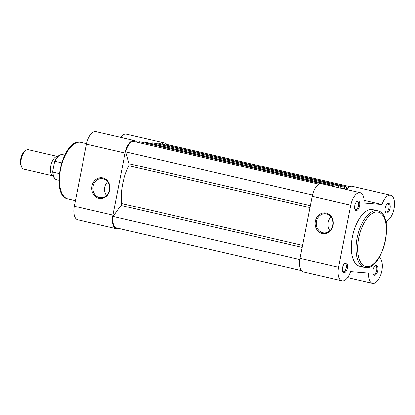 <?xml version="1.0" encoding="UTF-8"?>
<svg xmlns="http://www.w3.org/2000/svg" width="415" height="415" viewBox="0 0 415 415"><rect width="100%" height="100%" fill="white"/><g stroke="black" fill="none" stroke-linecap="round" stroke-linejoin="round"><path stroke-width="0.62" d="M301.451 270.616L116.304 227.845A12.517 5.981 103 0 1 113.041 216.474L120.926 205.451A1.67 0.799 -77 0 0 121.439 203.464A37.552 17.944 -77 0 1 128.837 165.756A1.67 0.799 103 0 0 129.107 163.754L125.745 151.864A12.517 5.981 103 0 1 133.282 141.328L319.021 184.229M299.812 259.619L113.041 216.474M349.71 186.615L164.921 143.932L164.397 144.669M345.913 186.594A1.67 0.799 103 0 0 345.861 186.584L158.727 143.362A1.67 0.799 -77 0 1 158.784 143.372L345.913 186.594A1.67 0.799 103 0 1 346.343 188.286L346.115 189.448M158.727 143.362L345.239 186.537A0.835 0.399 103 0 0 344.678 187.321L344.409 188.711L340.16 187.73M345.861 186.584L345.239 186.537M344.787 189.141L344.865 188.747L344.409 188.711M340.098 186.112A0.835 0.399 103 0 0 340.072 186.107L152.938 142.885A0.835 0.399 -77 0 1 152.969 142.89L340.098 186.112A0.835 0.399 103 0 1 340.31 186.958L340.098 188.057M340.072 186.107L339.449 186.06A1.67 0.799 103 0 0 338.329 187.627L333.582 186.532A1.67 0.799 103 0 0 333.095 185.536A1.67 0.799 103 0 0 333.043 185.531L332.42 185.479A0.835 0.399 103 0 0 331.881 186.159M152.938 142.885L339.449 186.06M333.043 185.531L145.286 142.252L332.42 185.479M327.388 185.121A0.835 0.399 103 0 0 327.279 185.059A0.835 0.399 103 0 0 327.253 185.054L326.999 185.033M327.253 185.054L140.12 141.826L321.06 183.715M312.49 194.998L125.745 151.864M138.631 142.563A1.67 0.799 -77 0 1 139.497 141.774M144.762 142.9A0.835 0.399 -77 0 1 145.286 142.252M151.47 143.585A1.67 0.799 -77 0 1 152.321 142.833M157.581 143.953A0.835 0.399 -77 0 1 158.105 143.31M344.04 272.728A5.006 2.391 -77 0 1 342.79 271.628A5.006 2.391 -77 0 1 344.678 263.437A5.006 2.391 -77 0 1 345.965 262.923A5.006 2.391 -77 0 1 347.407 268.023A5.006 2.391 -77 0 1 344.04 272.728M342.629 271.177A4.171 1.992 103 0 0 343.35 271.726A4.171 1.992 103 0 0 343.485 271.747A4.171 1.992 103 0 0 346.26 267.966A4.171 1.992 103 0 0 345.228 263.598A4.171 1.992 103 0 0 345.088 263.572A4.171 1.992 103 0 0 344.336 263.774M374.486 275.238A5.006 2.391 -77 0 1 373.23 274.133A5.006 2.391 -77 0 1 375.124 265.948A5.006 2.391 -77 0 1 376.41 265.429A5.006 2.391 -77 0 1 377.847 270.533A5.006 2.391 -77 0 1 374.486 275.238M373.075 273.682A4.171 1.992 103 0 0 373.791 274.237A4.171 1.992 103 0 0 373.931 274.258A4.171 1.992 103 0 0 376.706 270.476A4.171 1.992 103 0 0 375.668 266.103A4.171 1.992 103 0 0 375.534 266.082A4.171 1.992 103 0 0 374.781 266.285M356.226 210.613A5.006 2.391 -77 0 1 354.975 209.508A5.006 2.391 -77 0 1 356.864 201.322A5.006 2.391 -77 0 1 358.15 200.803A5.006 2.391 -77 0 1 359.592 205.907A5.006 2.391 -77 0 1 356.226 210.613M354.815 209.056A4.171 1.992 103 0 0 355.536 209.611A4.171 1.992 103 0 0 355.671 209.632A4.171 1.992 103 0 0 358.446 205.85A4.171 1.992 103 0 0 357.414 201.477A4.171 1.992 103 0 0 357.274 201.457A4.171 1.992 103 0 0 356.521 201.659M386.671 213.123A5.006 2.391 -77 0 1 385.421 212.018A5.006 2.391 -77 0 1 387.309 203.832A5.006 2.391 -77 0 1 388.596 203.314A5.006 2.391 -77 0 1 390.038 208.413A5.006 2.391 -77 0 1 386.671 213.123M385.26 211.567A4.171 1.992 103 0 0 385.981 212.117A4.171 1.992 103 0 0 386.116 212.138A4.171 1.992 103 0 0 388.891 208.361A4.171 1.992 103 0 0 387.859 203.988A4.171 1.992 103 0 0 387.719 203.967A4.171 1.992 103 0 0 386.967 204.164M326.221 213.139A10.385 9.099 94.7 0 1 333.115 225.366A10.385 9.099 94.7 0 1 322.232 233.484A10.385 9.099 94.7 0 1 315.338 221.257A10.385 9.099 94.7 0 1 326.221 213.139M322.792 232.701A9.55 8.367 -85.3 0 0 323.84 232.862A9.55 8.367 -85.3 0 0 332.903 224.634A9.55 8.367 -85.3 0 0 326.46 213.99A9.55 8.367 -85.3 0 0 325.412 213.824A9.55 8.367 -85.3 0 0 316.349 222.056A9.55 8.367 -85.3 0 0 322.792 232.701M341.996 280.836L303.427 271.924A13.353 6.381 -77 0 1 300.024 258.389L312.21 196.269A13.353 6.381 -77 0 1 321.625 183.788L360.194 192.7A13.353 6.381 103 0 0 350.779 205.181L338.593 267.296A13.353 6.381 103 0 0 341.996 280.836A13.353 6.381 103 0 0 342.437 280.903A13.353 6.381 103 0 0 350.566 271.607L368.598 273.091A13.353 6.381 103 0 0 372.442 283.341A13.353 6.381 103 0 0 372.883 283.414A13.353 6.381 103 0 0 381.484 272.505A13.353 6.381 103 0 0 379.533 257.803L379.787 256.517M377.567 210.815L372.852 209.725A29.04 13.877 103 0 0 371.897 209.58A29.04 13.877 103 0 0 352.579 235.886A29.04 13.877 103 0 0 359.779 266.316L364.495 267.405A29.04 13.877 -77 0 1 357.294 236.975A29.04 13.877 -77 0 1 376.613 210.67A29.04 13.877 -77 0 1 377.567 210.815C395.635 213.756 383.465 270.331 365.579 267.571L364.495 267.405A29.04 13.877 -77 0 0 365.449 267.556M386.178 223.924L386.749 221.013A13.353 6.381 103 0 0 394.25 207.547A13.353 6.381 103 0 0 390.639 195.211A13.353 6.381 103 0 0 382.07 204.434L364.033 202.951A13.353 6.381 103 0 0 360.194 192.7M346.463 189.525A13.353 6.381 -77 0 1 352.07 186.299L390.639 195.211M364.064 200.279L382.07 204.434M330.999 216.993A9.55 8.367 -85.3 0 0 329.873 230.652M98.879 198.297A10.385 9.099 94.7 0 1 91.985 186.07A10.385 9.099 94.7 0 1 102.868 177.952A10.385 9.099 94.7 0 1 109.762 190.179A10.385 9.099 94.7 0 1 98.879 198.297M103.107 178.803A9.55 8.367 -85.3 0 0 102.059 178.637A9.55 8.367 -85.3 0 0 92.996 186.864A9.55 8.367 -85.3 0 0 99.439 197.509A9.55 8.367 -85.3 0 0 100.487 197.675A9.55 8.367 -85.3 0 0 109.55 189.448A9.55 8.367 -85.3 0 0 103.107 178.803M107.646 181.806A9.55 8.367 -85.3 0 0 106.52 195.465M118.643 228.39A13.353 6.381 -77 0 1 116.293 228.701A13.353 6.381 -77 0 1 112.89 215.162L125.076 153.047A13.353 6.381 -77 0 1 134.05 140.498A13.353 6.381 -77 0 1 134.491 140.566A13.353 6.381 -77 0 1 136.639 142.101M116.293 228.701L77.724 219.789A13.353 6.381 -77 0 1 74.321 206.255L86.507 144.14A13.353 6.381 -77 0 1 95.481 131.586A13.353 6.381 -77 0 1 95.922 131.659L134.491 140.566M161.549 144.01A13.353 6.381 -77 0 1 164.496 143.004A13.353 6.381 -77 0 1 164.937 143.076A13.353 6.381 -77 0 1 166.918 144.394M120.76 137.396A13.353 6.381 -77 0 1 125.927 134.097A13.353 6.381 -77 0 1 126.368 134.164L164.937 143.076M50.812 165.86A10.012 4.783 -77 0 1 57.867 156.497L28.319 149.67A10.012 4.783 103 0 0 25.424 150.655A10.012 4.783 103 0 0 21.258 159.033A10.012 4.783 103 0 0 21.642 167.032A10.012 4.783 103 0 0 23.811 169.185L53.359 176.012A10.012 4.783 -77 0 1 50.812 165.86M21.642 167.032L21.077 165.735A8.658 4.134 -77 0 1 20.75 158.821A8.658 4.134 -77 0 1 24.35 151.574L25.424 150.655M52.689 171.499L52.944 172.152A12.932 6.178 103 0 0 56.71 179.783C52.606 177.713 53.234 175.291 52.689 171.499L54.588 161.793C56.606 157.954 57.68 154.66 62.53 154.577A12.932 6.178 103 0 0 55.076 161.279L54.588 161.793M61.612 162.789L55.076 161.279M52.944 172.152L59.267 173.615M344.678 187.321L340.284 186.304M310.373 205.627L129.107 163.754M309.984 207.604L128.837 165.756M302.587 245.307L121.439 203.464M302.193 247.319L120.926 205.451M366.673 266.638A27.872 13.316 103 0 0 385.411 240.446A27.872 13.316 103 0 0 377.385 212.044A27.872 13.316 103 0 0 358.653 238.241A27.872 13.316 103 0 0 366.673 266.638M300.024 258.389L338.593 267.296M312.21 196.269L350.779 205.181M81.013 142.314A29.04 13.877 103 0 0 80.053 142.169A29.04 13.877 103 0 0 60.735 168.474A29.04 13.877 103 0 0 67.941 198.904C49.873 195.968 62.043 139.388 79.929 142.148L86.616 143.611M125.076 153.047L86.507 144.14M112.89 215.162L74.321 206.255M333.095 185.536L145.966 142.314M140.146 141.831L327.279 185.059M347.604 277.604L372.442 283.341M75.421 200.632L67.941 198.904M64.719 155.08L62.53 154.577M58.899 180.286L56.71 179.783"/></g></svg>
